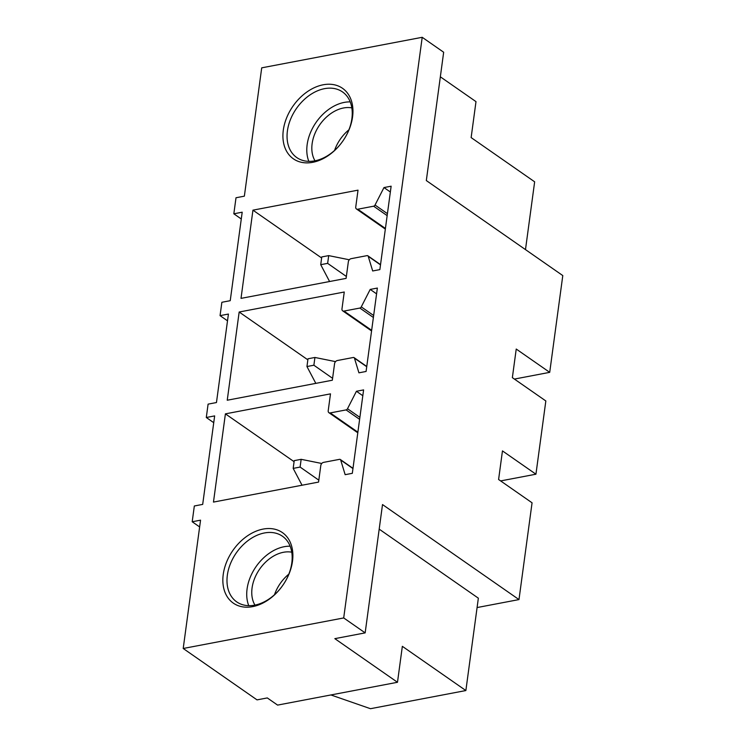 <?xml version="1.0" encoding="UTF-8"?>
<svg xmlns="http://www.w3.org/2000/svg" width="746" height="746" viewBox="0 0 746 746"><rect width="100%" height="100%" fill="white"/><g stroke="black" fill="none" stroke-linecap="round" stroke-linejoin="round"><path stroke-width="1.12" d="M252.941 210.158L358.024 190.155L355.749 206.996A2.965 2.098 -55.2 0 0 356.448 208.973A2.965 2.098 -55.2 0 0 357.782 209.216L373.625 206.204A1.781 1.259 -55.2 0 0 375.042 205.029L383.976 187.563L391.137 186.202L379.863 269.604L372.692 270.975L368.216 256.316A1.781 1.259 -55.2 0 0 367.843 255.785A1.781 1.259 -55.2 0 0 367.041 255.636L351.096 258.675A2.965 2.098 -55.2 0 0 348.345 261.799L346.097 278.379L241.014 298.372L252.941 210.158L321.629 257.976M383.976 187.563L390.354 192.002M343.701 617.94L183.208 648.488L257.025 699.879L267.292 697.93L277.596 705.101L397.487 682.282L334.833 638.651L365.158 632.878L343.701 617.94L422.208 37.3L261.715 67.839L244.362 196.161L236.006 197.755L233.834 213.794L242.198 212.2L230.234 300.685L221.87 302.279L220.061 315.642L227.511 320.827M183.208 648.488L200.553 520.167L192.198 521.762L194.333 505.984L202.688 504.399L214.652 415.904L206.297 417.499L208.097 404.136L216.461 402.542L228.425 314.057L220.061 315.642M350.844 99.19A42.97 30.437 -55.2 0 0 305.935 92.7A42.97 30.437 -55.2 0 0 285.028 147.922A42.97 30.437 -55.2 0 0 329.937 154.413A42.97 30.437 -55.2 0 0 350.844 99.19M318.561 482.084L213.468 502.086L225.404 413.862L330.487 393.86L328.212 410.71A2.965 2.098 -55.2 0 0 328.902 412.687A2.965 2.098 -55.2 0 0 330.236 412.92L346.079 409.908A1.781 1.259 -55.2 0 0 347.505 408.733L356.429 391.268L363.6 389.906L352.317 473.318L345.156 474.68L340.68 460.021A1.781 1.259 -55.2 0 0 340.297 459.489A1.781 1.259 -55.2 0 0 339.505 459.35L323.55 462.38A2.965 2.098 -55.2 0 0 320.799 465.513L318.561 482.084M332.334 380.227L227.241 400.229L239.168 312.014L344.26 292.012L341.976 308.853A2.965 2.098 -55.2 0 0 342.675 310.83A2.965 2.098 -55.2 0 0 344.009 311.073L359.852 308.061A1.781 1.259 -55.2 0 0 361.269 306.886L370.202 289.42L377.364 288.059L366.09 371.461L358.929 372.823L354.443 358.173A1.781 1.259 -55.2 0 0 354.07 357.632A1.781 1.259 -55.2 0 0 353.278 357.493L337.323 360.532A2.965 2.098 -55.2 0 0 334.572 363.656L332.334 380.227M285.746 580.668A42.97 30.437 -55.2 0 0 279.069 530.686A42.97 30.437 -55.2 0 0 229.982 555.061A42.97 30.437 -55.2 0 0 236.659 605.043A42.97 30.437 -55.2 0 0 285.746 580.668M206.297 417.499L213.738 422.684M192.198 521.762L199.639 526.937M397.487 682.282L402.346 646.325L465.868 690.544L478.354 598.18L379.182 529.138M477.086 607.552L518.983 599.579L382.512 504.566L365.158 632.878M422.208 37.3L443.665 52.239L426.32 180.56L562.792 275.582L549.709 372.347L516.232 349.044L512.362 377.653L545.839 400.956L535.936 474.204L502.459 450.901L498.598 479.501L532.066 502.804L518.983 599.579M525.482 249.602L534.649 181.819L471.136 137.59L475.995 101.633L440.345 76.819M233.834 213.794L241.275 218.979M350.284 102.071A40.004 28.339 -55.2 0 0 342.507 91.926A40.004 28.339 -55.2 0 0 301.999 101.726A40.004 28.339 -55.2 0 0 289.019 147.438A40.004 28.339 -55.2 0 0 296.796 157.583A40.004 28.339 -55.2 0 0 337.304 147.783A40.004 28.339 -55.2 0 0 350.284 102.071M225.404 413.862L294.083 461.681M356.429 391.268L362.808 395.716M239.168 312.014L307.856 359.833M370.202 289.42L376.581 293.859M233.629 557.141A40.004 28.339 124.8 0 1 282.436 536.225A40.004 28.339 124.8 0 1 285.531 580.975A40.004 28.339 124.8 0 1 236.724 601.891A40.004 28.339 124.8 0 1 233.629 557.141M465.868 690.544L370.473 708.7L330.898 694.955M535.936 474.204L500.631 480.918M549.709 372.347L514.404 379.071M350.219 101.894A40.004 28.339 -55.2 0 0 316.201 122.213A40.004 28.339 -55.2 0 0 308.76 161.183A40.004 28.339 -55.2 0 0 308.825 161.35M248.754 605.659A40.004 28.339 124.8 0 1 253.37 570.886A40.004 28.339 124.8 0 1 290.147 546.203M351.842 107.89A33.831 23.965 -55.2 0 0 321.088 122.95A33.831 23.965 -55.2 0 0 313.488 157.686A33.831 23.965 -55.2 0 0 315.008 160.8M291.77 552.199A33.831 23.965 -55.2 0 0 257.379 572.723A33.831 23.965 -55.2 0 0 254.936 605.099M348.904 129.823A33.831 23.965 -55.2 0 0 334.562 150.431M274.491 594.73A33.831 23.965 124.8 0 1 277.978 587.065A33.831 23.965 124.8 0 1 288.833 574.131M349.305 259.776L328.697 255.617L327.643 263.366L346.358 276.458M328.697 255.617L321.768 256.932L320.724 264.681L329.592 281.522M327.643 263.366L320.724 264.681M335.532 361.624L314.924 357.465L313.88 365.223L332.585 378.315M314.924 357.465L307.995 358.789L306.951 366.538L315.819 383.369M313.88 365.223L306.951 366.538M321.759 463.48L301.151 459.322L300.106 467.071L318.812 480.172M301.151 459.322L294.232 460.636L293.178 468.395L302.046 485.226M300.106 467.071L293.178 468.395M380.507 264.867L368.216 256.316M375.042 205.029L387.426 213.654M387.155 215.631L373.625 206.204M357.782 209.216L385.421 228.463M357.884 432.176L330.236 412.92M346.079 409.908L359.619 419.336M359.889 417.359L347.505 408.733M340.68 460.021L352.961 468.572M371.657 330.319L344.009 311.073M359.852 308.061L373.392 317.479M373.653 315.502L361.269 306.886M354.443 358.173L366.734 366.724M380.535 264.625L367.843 255.785M385.337 229.097L356.448 208.973M357.8 432.801L328.902 412.687M352.998 468.329L340.297 459.489M371.564 330.944L342.675 310.83M366.762 366.473L354.07 357.632"/></g></svg>
